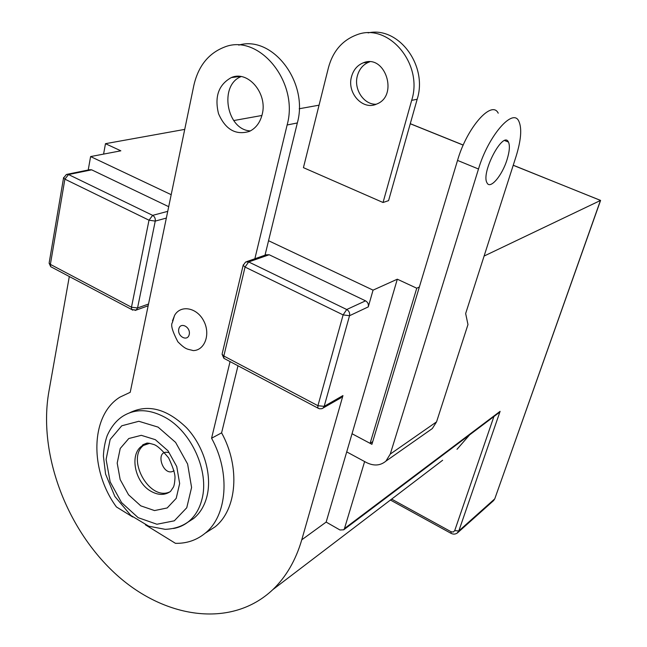 <?xml version="1.0" encoding="UTF-8"?>
<svg xmlns="http://www.w3.org/2000/svg" width="647" height="647" viewBox="0 0 647 647"><rect width="100%" height="100%" fill="white"/><g stroke="black" fill="none" stroke-linecap="round" stroke-linejoin="round"><path stroke-width="0.97" d="M498.239 413.287L500.099 411.338L344.479 528.542L343.727 529.796L339.966 529.982L326.153 522.08L301.769 539.8C295.776 560.253 286.136 576.857 272.848 589.611L442.637 460.26M469.593 434.889L457 449.317M365.539 300.839L346.727 309.517L343.12 314.903L349.534 315.72C350.011 313.019 349.081 310.956 346.727 309.517L248.683 261.946L245.609 261.995L243.167 265.367L245.051 267.057L248.683 261.946L269.184 254.748L365.539 300.839C367.844 302.23 368.758 304.244 368.272 306.888L373.06 290.139L268.554 240.724M243.272 264.801L222.228 353.48M224.986 358.899L223.886 358.317L223.838 356.012L222.058 354.184L223.886 358.317L318.728 408.524M321.68 408.742L323.063 408.111L324.179 406.348L317.928 405.709L317.806 408.014L319.658 408.807L322.012 408.645L341.018 397.776M301.769 539.8L342.95 395.576L341.842 397.307M246.709 261.606L266.152 254.805L269.184 254.748M167.727 211.359L152.66 215.362L149.012 220.198L155.248 221.096C155.547 218.532 154.682 216.616 152.66 215.362L68.533 174.553L66.439 174.439L63.543 178.03L64.886 179.146L68.533 174.553L91.656 169.829L168.697 206.684M135.029 310.423L136.145 310.107L137.552 307.964L131.478 307.22L131.673 309.517L132.845 310.18M63.616 177.504L49.212 262.536M52.059 267.389L50.701 266.677L50.385 264.388L49.107 263.175L50.701 266.677L131.673 309.517L136.145 310.107L148.155 305.78M67.32 174.261L89.577 169.732L91.656 169.829M69.31 276.52L48.816 391.993C38.222 452.827 65.63 527.499 114.559 572.967C163.287 618.443 231.036 629.143 272.848 589.611M88.218 170.007L90.604 156.574L120.843 150.816L105.477 143.683L103.585 154.107M513.217 165.292L600.586 200.408L494.85 498.594M494.858 498.57L600.448 200.481L484.093 256.058M419.369 286.977L416.757 288.222L370.1 443.349L372.737 441.61M373.06 290.139L397.315 279.197L346.719 451.889L364.625 461.562L344.479 528.542M319.052 105.178L299.205 108.753M261.922 115.481L233.704 120.56M184.727 129.392L105.477 143.683M171.188 194.682L90.604 156.574M397.315 279.197L416.757 288.222M417.169 99.266L388.572 200.643L383.04 202.495L303.427 167.654L328.474 67.539C332.962 51.145 342.384 40.243 356.748 34.825C388.232 22.265 423.55 63.729 411.678 100.35L417.169 99.266C428.047 65.549 398.487 26.042 368.111 32.892M429.309 430.667L432.325 428.557L436.555 421.86L390.262 454.081L385.911 461.133C380.339 465.743 373.853 466.212 366.428 462.532L346.719 451.889L326.153 522.08M498.222 113.185C491.785 99.541 466.908 127.613 457.534 160.416L371.92 444.319L352.033 433.741L370.1 443.349M172.49 320.815L174.714 315.154C180.845 304.608 196.809 307.519 203.635 320.742C210.752 333.787 205.01 350.213 193.477 350.593M250.389 130.912C226.612 129.99 218.759 85.267 241.105 76.581M262.181 114.422C260.094 122.647 255.816 128.308 249.354 131.422C235.71 135.441 225.431 129.529 218.524 113.678C214.367 96.654 218.629 84.62 231.311 77.583C247.955 70.013 267.882 93.564 262.181 114.422M254.861 258.76L287.122 124.984C299.318 81.959 258.509 32.617 224.008 47.271C208.285 53.564 198.225 66.293 193.833 85.469L130.217 392.308L119.994 397.112C90.248 415.269 89.375 470.207 116.428 506.949L132.716 516.985M145.405 524.806L175.466 543.334C186.765 543.553 196.664 540.18 205.172 533.217C227.21 515.78 230.688 472.852 211.577 438.229L230.065 361.584M265.011 255.201L297.329 122.962C308.862 82.476 272.573 34.97 238.751 45.112M205.73 532.861L214.998 526.925C236.948 509.577 240.506 467.069 221.597 432.851L237.991 365.773M221.597 432.851L211.577 438.229M174.051 470.684C163.036 478.101 154.018 449.244 168.39 452.528M147.314 443.114L144.693 444.578C124.895 456.96 149.247 502.25 170.129 491.72M187.331 522.533L193.639 518.498C200.141 513.144 204.598 505.695 207.008 496.16C212.305 474.785 203.781 446.106 186.506 427.724C166.934 408.855 148.05 403.849 129.853 412.697M383.04 202.495L411.678 100.35M351.539 76.629C353.456 69.836 357.346 65.242 363.21 62.848C385.119 53.475 398.916 95.772 376.708 104.03C362.838 110.75 346.638 92.966 351.539 76.629M369.663 61.845L369.008 62.072C363.177 64.449 359.303 69.011 357.387 75.756C353.488 89.149 363.776 104.822 376.166 104.248M507.07 159.542C502.201 175.636 490.062 189.894 486.989 182.786C480.761 172.773 503.261 130.176 508.453 142.057C510.03 145.535 509.577 151.366 507.07 159.542M390.262 454.081L478.497 169.004C488.202 136.056 512.828 107.588 518.797 121.143C522.064 128.219 521.134 140.035 516.015 156.582L465.654 313.536L467.975 324.568L436.555 421.86M493.896 416.563L454.704 530.645L458.82 530.944L500.099 411.338M454.704 530.645L453.272 532.044L451.064 531.737L451.105 533.379M457.057 533.225L458.82 530.944L494.607 498.983L493.16 500.988M451.064 531.737L391.637 499.112M223.838 356.012L245.051 267.057L343.12 314.903L317.928 405.709L223.838 356.012M342.95 395.576L324.179 406.348L349.534 315.72L368.272 306.888M148.519 304.033L137.552 307.964L155.248 221.096L166.336 218.079M149.012 220.198L131.478 307.22L50.385 264.388L64.886 179.146L149.012 220.198M410.263 123.755L463.203 145.114M178.79 329.024C180.367 321.51 190.946 327.042 189.215 334.523C187.581 342.02 177.084 336.448 178.79 329.024M297.329 122.962L287.122 124.984M144.693 444.578L142.065 445.904L142.841 444.78L146.756 443.146C147.645 442.912 150.072 443.389 154.035 444.586C157.27 445.67 162.13 450.102 168.624 457.898C173.04 467.304 175.159 473.96 174.997 477.874C174.722 482.427 174.205 485.501 173.445 487.086L170.517 491.429C164.775 495.456 158.224 495.384 150.856 491.219C134.746 482.322 129.157 454.048 142.065 445.904L149.764 443.292M201.977 499.177C209.482 471.437 191.415 431.468 164.993 417.315C149.15 408.896 135.077 408.54 122.768 416.264C116.234 420.526 111.025 427.02 107.143 435.746C105 441.941 103.746 448.694 103.391 456.006L105.566 474.049L114.859 496.443L130.823 515.433L148.802 526.213L165.211 529.335C174.439 528.931 182.228 526.351 188.592 521.603C195.103 516.233 199.559 508.76 201.977 499.177M158.094 427.125L175.596 442.394L187.614 464.028L191.585 487.458L186.757 507.758L174.302 520.819L156.93 524.248L138.151 517.665L121.547 502.557L110.16 481.869L106.092 459.451L110.16 439.475L121.757 425.791L138.838 421.278L158.094 427.125M173.533 528.502C179.138 527.483 184.16 525.178 188.592 521.603L193.639 518.498M140.755 505.833L154.52 510.572L167.193 507.96L176.202 498.352L179.656 483.552L176.744 466.527L168.026 450.822L155.329 439.677L141.305 435.326L128.793 438.52L120.237 448.46L117.196 463.09L120.164 479.564L128.535 494.769L140.755 505.833M457.534 160.416L478.497 169.004M494.801 498.732L493.653 500.552L457.841 532.578C455.698 534.365 453.369 534.584 450.846 533.241L390.424 500.034M410.287 123.69L463.236 145.049M513.241 165.22L600.529 200.433M498.869 412.81L343.727 529.796M174.569 315.396L172.369 322.61C170.549 324.875 172.377 331.264 177.844 341.77C186.32 350.318 187.476 348.83 193.243 350.601M240.086 76.443L231.311 77.583M214.998 526.925L205.172 533.217M369.008 62.072L363.21 62.848M508.453 142.057L504.733 140.585M385.911 461.133L432.325 428.557"/></g></svg>

